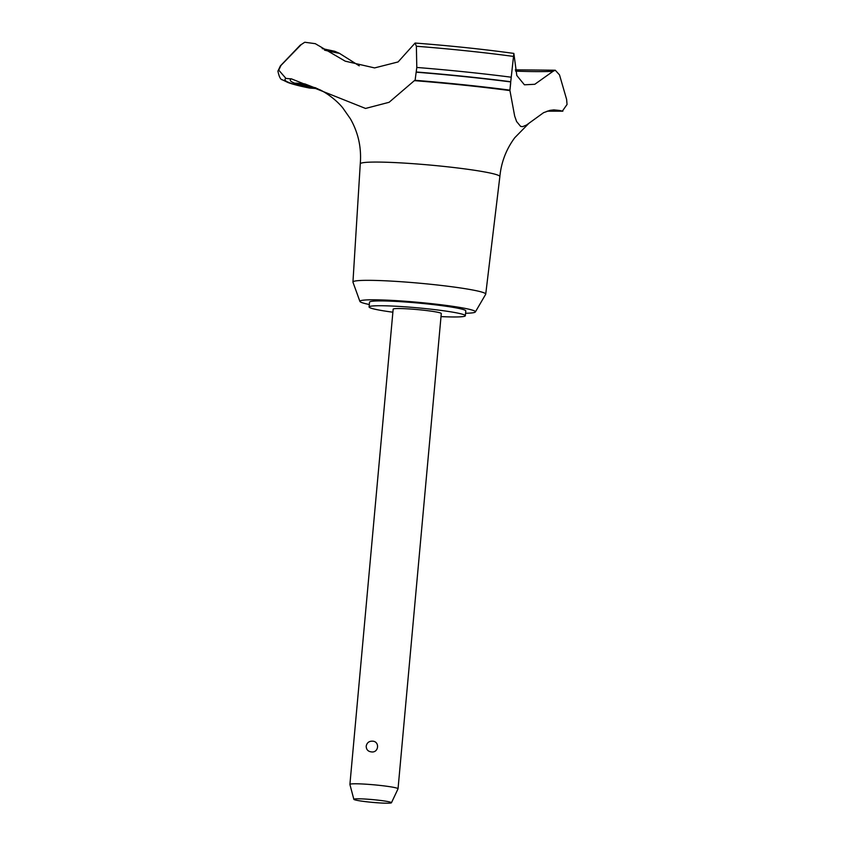 <?xml version="1.0" encoding="UTF-8"?>
<svg xmlns="http://www.w3.org/2000/svg" width="845" height="845" viewBox="0 0 845 845"><rect width="100%" height="100%" fill="white"/><g stroke="black" fill="none" stroke-linecap="round" stroke-linejoin="round"><path stroke-width="1.27" d="M441.016 316.59A48.334 3.538 -174.8 0 0 465.352 315.724L465.796 310.928A48.334 3.538 -174.8 0 0 406.487 302.077A48.334 3.538 -174.8 0 0 369.529 302.161L369.085 306.967A48.334 3.538 -174.8 0 0 392.872 312.206M465.352 315.724A48.334 3.538 -174.8 0 0 406.054 306.883A48.334 3.538 -174.8 0 0 369.085 306.967M465.584 313.263A57.999 4.246 -174.8 0 0 475.376 311.942L485.674 294.292A66.67 4.88 -174.8 0 0 485.727 294.134A66.67 4.88 -174.8 0 0 403.931 281.924A66.67 4.88 -174.8 0 0 352.946 282.05A66.67 4.88 -174.8 0 0 352.967 282.209L359.917 301.433A57.999 4.246 -174.8 0 0 369.307 304.506M475.376 311.942A57.999 4.246 -174.8 0 0 404.259 301.179A57.999 4.246 -174.8 0 0 359.917 301.433M485.727 294.134L499.86 176.584A70.082 5.133 -174.8 0 0 499.86 176.563A70.082 5.133 -174.8 0 0 413.87 163.74A70.082 5.133 -174.8 0 0 360.266 163.867A70.082 5.133 -174.8 0 0 360.266 163.877C361.597 147.727 358.301 132.686 350.369 118.754L342.859 108.023C338.433 102.308 329.244 94.397 320.171 89.897L304.834 83.898L295.655 83.116L316.051 87.922M515.598 71.138A127.838 9.358 -174.8 0 0 553.031 71.318L555.26 70.219L559.517 74.899L566.615 99.393L567.048 104.463L562.358 111.117A483.34 35.395 5.2 0 1 559.633 110.473L553.866 109.882L549.968 110.368L543.588 112.67L526.498 125.039L522.643 126.655L520.636 126.401L516.591 121.522L514.668 116.082L509.947 90.595A483.34 35.395 5.2 0 1 509.926 90.14L509.957 89.813M510.676 83.222C509.693 92.718 509.715 92.285 510.718 81.933L513.855 53.415L516.813 75.501L524.418 84.796L534.79 84.289L553.031 71.318M414.367 80.645L389.101 102.298L365.536 108.445L291.409 78.86A152.248 11.154 5.2 0 1 285.969 78.437L278.808 70.209A160.465 11.756 -174.8 0 0 277.942 71.276A160.465 11.756 -174.8 0 0 277.942 71.286L277.952 71.086A160.465 11.756 -174.8 0 0 277.952 71.086L280.382 65.91A158.797 11.629 -174.8 0 1 280.941 65.477L301.221 44.595L304.77 42.25L315.291 43.676L345.204 61.167L374.588 67.917L398.09 61.938L415.096 43.042L416.374 46.253L416.796 67.452L415.096 80.307A152.248 11.154 5.2 0 1 414.367 80.645A147.421 10.795 -174.8 0 1 509.947 90.595M353.854 799.328L349.904 784.456A24.167 1.774 5.2 0 1 349.904 784.413L393.157 309.154A24.167 1.774 5.2 0 1 411.642 309.112A24.167 1.774 5.2 0 1 441.291 313.537L398.037 788.786A24.167 1.774 5.2 0 1 398.027 788.839L391.457 802.75A18.886 1.384 -174.8 0 0 368.293 799.254A18.886 1.384 -174.8 0 0 353.854 799.328A18.886 1.384 -174.8 0 0 377.028 802.75A18.886 1.384 -174.8 0 0 391.457 802.75M372.318 741.16C379.975 741.16 378.887 753.117 371.335 751.892C367.987 751.458 366.276 749.557 366.202 746.177C366.888 742.808 368.927 741.139 372.318 741.16M349.904 784.413A24.167 1.774 5.2 0 1 368.388 784.361A24.167 1.774 5.2 0 1 398.037 788.786M324.522 50.151A127.838 9.358 -174.8 0 0 339.447 53.341L334.747 51.281L322.198 48.609M359.241 65.836L339.447 53.341M277.942 71.286C279.156 76.937 280.646 79.779 282.41 79.81L287.818 82.461C292.687 84.268 299.817 86.105 309.185 87.986L310.168 88.112A152.248 11.154 5.2 0 1 315.417 88.471L317.635 88.651M278.808 70.209L278.818 70.019A160.465 11.756 -174.8 0 0 277.963 71.075M278.818 70.019L280.941 65.477M510.739 81.733A160.465 11.756 -174.8 0 0 416.49 72.005M510.718 81.933A160.465 11.756 -174.8 0 0 416.469 72.205M549.187 110.558A147.421 10.795 -174.8 0 0 559.633 110.473M301.221 44.595A140.978 10.32 -174.8 0 0 300.123 45.281L280.382 65.91M285.969 78.437A152.734 11.186 -174.8 0 0 310.168 88.112M291.409 78.86A147.421 10.795 -174.8 0 0 315.417 88.471M547.264 111.128A152.734 11.186 -174.8 0 0 562.358 111.117M513.242 56.393A140.978 10.32 -174.8 0 0 416.374 46.253M511.13 77.191A158.797 11.629 -174.8 0 0 416.796 67.452M509.926 90.14A152.734 11.186 -174.8 0 0 415.096 80.307M499.86 176.563C501.254 162.198 506.229 149.248 514.753 137.724L528.896 123.317M300.123 45.281L304.77 42.25M547.137 111.17L562.876 111.17M515.334 69.839L555.26 70.219M415.096 43.042C450.501 45.767 483.424 49.232 513.855 53.415M352.946 282.05L360.266 163.877"/></g></svg>
